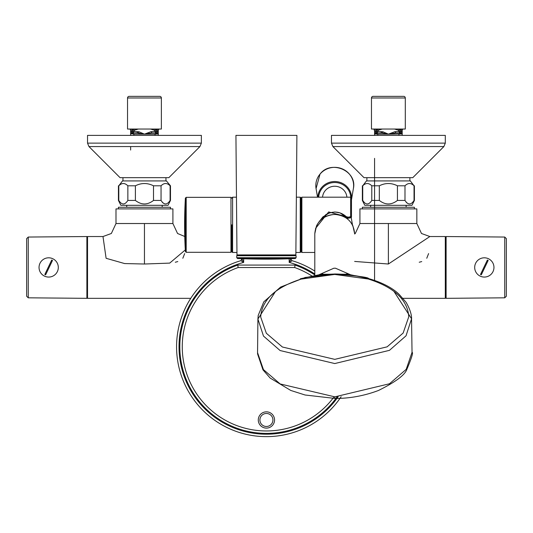 <?xml version="1.0" encoding="UTF-8"?>
<svg xmlns="http://www.w3.org/2000/svg" width="533" height="533" viewBox="0 0 533 533"><rect width="100%" height="100%" fill="white"/><g stroke="black" fill="none" stroke-linecap="round" stroke-linejoin="round"><path stroke-width="0.8" d="M86.886 296.914L87.532 296.914M86.886 237.951L87.532 237.951M402.208 298.333L445.302 298.333L445.302 236.539L429.858 236.539L388.384 264.015L354.645 261.436M185.297 249.944L169.694 263.109L144.45 264.015L124.615 263.562L106.107 258.298L102.982 236.539L87.532 236.539L87.532 298.333L190.761 298.333M144.45 264.015L144.45 223.527L172.912 223.527L172.912 208.889L115.994 208.889L115.994 223.527L111.35 233.487L102.982 236.539M144.45 223.527L115.994 223.527M388.384 264.015L388.384 223.527L416.846 223.527L416.846 208.889L359.928 208.889L359.928 223.527L355.291 233.487L354.638 233.994M170.473 208.889L170.473 207.264L118.433 207.264L118.433 208.889M414.408 208.889L414.408 207.264L362.367 207.264L362.367 208.889M175.297 262.243L177.795 261.57M182.826 258.258L184.671 253.588M419.231 262.243L421.73 261.57M426.76 258.258L428.605 253.588M172.912 223.527L177.549 233.487L184.764 236.485M388.384 223.527L359.928 223.527M416.846 223.527L421.483 233.487L429.858 236.539M375.912 185.797L371.787 185.797C368.763 182.772 365.745 182.772 362.733 185.797L366.431 180.92L410.337 180.92L414.041 185.797C411.016 182.772 407.998 182.772 404.987 185.797L397.438 185.797C391.395 182.772 385.359 182.772 379.329 185.797L375.912 185.797M362.367 185.797L362.367 200.435L362.733 200.435C365.745 205.125 368.763 205.125 371.787 200.435L379.329 200.435L379.329 185.797M397.438 185.797L397.438 200.435L404.987 200.435C407.998 205.125 411.016 205.125 414.041 200.435L414.408 200.435L411.969 205.312L364.805 205.312L362.367 200.435M362.733 200.435L362.733 185.797M371.787 200.435L371.787 185.797M404.987 200.435L404.987 185.797M414.041 200.435L414.041 185.797M409.511 203.966L408.271 203.739M407.085 203.073L406.193 202.227M379.329 200.435C385.359 205.125 391.395 205.125 397.438 200.435M406.113 205.312L406.113 207.264M370.662 205.312L370.662 207.264M170.473 185.797L170.107 185.797C167.082 182.772 164.064 182.772 161.053 185.797L153.504 185.797C147.461 182.772 141.425 182.772 135.395 185.797L127.853 185.797C124.829 182.772 121.81 182.772 118.799 185.797L122.497 180.92L166.403 180.92L170.473 185.797L170.473 200.435L168.035 205.312L120.871 205.312L118.433 200.435L118.799 200.435L118.799 185.797M118.799 200.435C121.81 205.125 124.829 205.125 127.853 200.435L135.395 200.435C141.425 205.125 147.461 205.125 153.504 200.435L161.053 200.435C164.064 205.125 167.082 205.125 170.107 200.435L170.473 200.435M165.576 203.966L164.337 203.739M163.151 203.073L162.259 202.227M153.504 185.797L153.504 200.435M161.053 200.435L161.053 185.797M170.107 200.435L170.107 185.797M135.395 200.435L135.395 185.797M127.853 200.435L127.853 185.797M126.727 205.312L126.727 207.264M162.179 205.312L162.179 207.264M86.886 267.433L86.886 236.539L28.262 237.045L28.262 297.82L86.886 298.333L86.886 267.433M51.714 260.037L52.5 260.41L45.618 274.835L44.832 274.462L51.714 260.037M446.114 267.433L446.114 298.333L504.738 297.82L504.738 237.045L446.114 236.539L446.114 267.433M481.286 274.835L480.5 274.462L487.382 260.037L488.168 260.41L481.286 274.835M405.3 97.979A1.626 1.626 0 0 0 403.674 96.353L373.1 96.353A1.626 1.626 0 0 0 371.474 97.979L405.3 97.979L405.3 129.046L390.189 129.046L394.493 129.046L398.577 130.265L400.043 130.079L399.67 129.046M398.997 129.046L398.577 130.265A164.291 164.204 179.8 0 1 398.711 131.491L394.966 131.664L388.384 134.149L382.954 131.811L375.538 131.318L375.838 129.046L375.292 129.046L376.731 130.079L378.19 130.265L382.281 129.046L390.189 129.046L371.474 129.046L371.474 97.979M400.936 129.046L401.476 129.046L401.236 129.492L400.936 129.046M377.098 129.046L376.731 130.079A146.682 146.682 0 0 0 376.578 131.318L376.578 132.944L378.064 131.491A164.277 164.197 180 0 1 378.19 130.265L377.77 129.046M402.208 129.046L402.208 133.923L388.384 134.149L382.174 133.01L376.411 132.944L377.817 134.149L377.817 135.382M401.236 132.944A0.973 0.973 0 0 1 402.208 133.923A0.973 0.973 0 0 0 401.236 132.944L401.236 131.318L400.19 131.318L400.19 132.944L398.711 131.491L400.19 131.318A146.722 146.722 0 0 0 400.043 130.079L401.236 129.492L401.236 131.318L402.208 131.318L402.208 135.382L402.208 133.923L401.236 132.944L400.356 132.944L398.957 134.149L398.957 135.382M374.566 129.046L374.566 135.382M376.578 132.944L375.538 132.944A0.973 0.973 0 0 0 374.566 133.923L374.566 131.318L375.538 131.318L375.538 132.944L374.566 133.923L377.817 134.149L388.384 134.149L395.912 132.944L394.966 131.664M381.801 131.664L380.862 132.944M400.956 133.723L400.356 132.944L395.912 132.944M376.411 132.944L375.812 133.723M161.366 97.979A1.626 1.626 0 0 0 159.74 96.353L129.166 96.353A1.626 1.626 0 0 0 127.54 97.979L161.366 97.979L161.366 129.046L146.255 129.046L150.559 129.046L154.643 130.265L156.109 130.079L155.736 129.046M155.063 129.046L154.643 130.265A164.291 164.204 179.8 0 1 154.777 131.491L151.032 131.664L144.45 134.149L139.02 131.811L131.604 131.318L131.904 129.046L131.358 129.046L132.797 130.079L134.256 130.265L138.347 129.046L146.255 129.046L127.54 129.046L127.54 97.979M157.302 132.944A0.973 0.973 0 0 1 158.274 133.923A0.973 0.973 0 0 0 157.302 132.944L156.422 132.944L155.023 134.149L158.274 133.923L157.302 132.944L157.302 131.318L156.256 131.318L156.256 132.944L154.777 131.491L156.256 131.318A146.722 146.722 0 0 0 156.109 130.079L157.302 129.492L157.302 131.318L158.274 131.318L158.274 135.382L158.274 129.046L158.887 129.046M158.274 129.845L158.274 130.385L158.954 129.046M157.002 129.046L157.541 129.046L157.302 129.492L157.002 129.046M133.163 129.046L132.797 130.079A146.682 146.682 0 0 0 132.644 131.318L132.644 132.944L134.129 131.491A164.277 164.197 180 0 1 134.256 130.265L133.836 129.046M130.632 129.046L130.632 133.923L130.632 131.318L131.604 131.318L131.604 132.944L132.477 132.944L133.883 134.149L133.883 135.382M131.604 132.944A0.973 0.973 0 0 0 130.632 133.923A0.973 0.973 0 0 1 131.604 132.944L130.632 133.923L130.632 135.382L130.632 130.385M131.878 133.723L133.883 134.149L144.45 134.149L136.928 132.944L132.477 132.944L131.878 133.723L130.632 133.923M137.867 131.664L136.928 132.944M151.032 131.664L151.978 132.944L144.45 134.149L155.023 134.149L155.023 135.382M157.022 133.723L156.422 132.944L151.978 132.944M199.942 146.568L168.848 177.669L120.058 177.669L88.964 146.568L199.942 146.568L201.367 143.124L87.532 143.124L88.964 146.568M201.367 143.124L201.367 135.382L87.532 135.382L87.532 143.124M445.302 143.124L443.876 146.568L412.782 177.669L363.992 177.669L332.898 146.568L331.466 143.124L331.466 135.382L445.302 135.382L445.302 143.124L331.466 143.124M236.978 254.921L295.862 254.921L296.901 135.382L235.932 135.382L236.978 254.921L237.791 255.727L237.018 255.167M261.989 255.727L270.851 255.727M296.095 255.727L236.739 255.727L236.739 257.712L296.095 257.712L296.095 255.727M347.729 218.07L340.074 212.92L334.931 211.981L329.447 212.894L322.878 216.911L318.507 222.514L325.876 214.599C334.051 210.342 341.34 211.501 347.756 218.084L347.729 218.07A0.813 0.813 0 0 0 348.022 218.277L348.222 217.184L350.654 216.684L350.654 197.183L301.871 197.183L301.058 197.996L301.058 251.663L301.871 252.475L301.871 197.183M231.782 224.826L231.782 251.663L231.782 224.826M348.036 218.257L351.467 217.178L351.467 197.996L351.467 205.345L351.08 205.671M315.563 228.417L328.668 211.934L348.222 217.184M351.08 217.637L351.467 217.178L350.654 216.684L351.08 217.637L351.467 217.178L351.074 217.671L348.029 218.277A0.813 0.786 168.1 0 1 347.756 218.084L348.122 217.484M337.542 197.183L332.812 197.183M322.552 197.183A12.199 11.779 0 0 1 325.243 190.607A12.199 11.779 0 0 1 338.375 186.79A12.199 11.779 0 0 1 346.883 197.183M411.549 318.754L406.026 335.817L389.463 350.341L334.777 363.553L280.091 350.534L263.489 336.07L257.912 319.047L263.489 336.07L280.091 350.534L334.777 363.553L389.463 350.341L406.026 335.817L411.549 318.754C411.296 320.739 413.162 314.61 406.139 302.371L399.157 294.389C390.149 285.408 368.09 274.435 334.684 273.982L305.236 277.453L280.591 287.087L263.795 301.851L258.212 315.396L257.912 319.047L275.474 291.518L257.912 319.04L257.552 352.646L263.435 369.602L280.191 383.953L334.837 396.852L389.483 383.767L406.206 369.342L412.036 352.36C413.421 352.28 411.689 357.929 406.859 369.316C404.98 374.965 395.519 382.021 378.483 390.469C358.916 397.878 342.419 398.511 334.837 398.424L334.837 397.658M334.837 396.852L334.837 398.424L305.083 395L290.798 390.456L270.191 378.077L262.982 369.875L257.579 353.972L257.552 352.646L263.435 369.602L280.191 383.953L334.837 396.852M408.764 316.782L403.148 333.045L387.111 346.843L334.771 359.362L282.403 347.01L266.34 333.258L260.69 317.015C261.79 300.072 275.235 287.44 301.032 279.125L334.684 274.435L368.35 279.026C394.16 287.254 407.632 299.839 408.764 316.782M411.549 318.747L393.887 291.291L411.549 318.747L412.036 352.36M369.729 279.432L368.57 278.612C368.943 277.393 357.65 275.867 334.684 274.035C325.05 274.342 319.254 274.742 317.295 275.235L300.545 278.706L299.659 279.545M347.776 274.209L321.592 274.242M319.207 274.662L333.871 268.219L335.497 268.212L350.194 274.622M335.497 214.493L335.497 214.466C347.17 215.938 353.552 222.348 354.645 233.694L352.893 225.839C349.328 218.883 343.532 215.105 335.497 214.493L333.871 214.499C325.87 215.119 320.08 218.916 316.515 225.899L314.796 233.721C315.862 222.388 322.225 215.972 333.878 214.466L333.871 214.499M291.038 261.423L291.671 261.043M291.977 260.764L291.977 260.657A89.85 89.85 0 0 1 314.796 271.084M291.984 260.71L289.186 262.403L290.811 259.185L291.984 260.71M341.14 396.692A89.85 89.85 0 0 1 176.57 346.796A89.85 89.85 0 0 1 240.863 260.657L242.022 259.098L243.654 262.403A87.412 87.412 0 0 0 240.203 430.184A87.412 87.412 0 0 0 338.109 396.805M334.071 396.852A84.154 84.154 0 0 1 182.259 346.796A84.154 84.154 0 0 1 238.184 267.519L237.765 265.074L295.075 265.074A86.599 86.599 0 0 1 314.796 274.968M182.259 346.796A84.154 84.154 0 0 1 238.184 267.519L294.656 267.519A84.154 84.154 0 0 1 311.852 275.954M294.656 267.519L295.075 265.074M259.911 419.977A6.503 6.503 0 0 1 266.42 413.468A6.503 6.503 0 0 1 272.923 419.977A6.503 6.503 0 0 1 266.42 426.48A6.503 6.503 0 0 1 259.911 419.977M274.548 419.977A8.128 8.128 0 0 1 266.42 428.106A8.128 8.128 0 0 1 258.285 419.977A8.128 8.128 0 0 1 266.42 411.842A8.128 8.128 0 0 1 274.548 419.977M290.811 259.098L291.977 260.657M290.272 260.45L290.678 259.638M242.022 258.712L240.849 260.71L243.654 262.403L243.654 258.772M240.863 260.657L242.022 259.098M242.475 260.284L242.215 259.764M28.262 237.045L26.65 238.624L26.65 296.241L28.262 297.82M52.334 258.532A9.627 9.627 0 0 1 48.67 277.067A9.627 9.627 0 0 1 39.222 265.567A9.627 9.627 0 0 1 52.334 258.532M504.738 297.82L506.35 296.241L506.35 238.624L504.738 237.045M480.666 276.341A9.627 9.627 0 0 1 484.33 257.805A9.627 9.627 0 0 1 493.778 269.305A9.627 9.627 0 0 1 480.666 276.341M382.954 131.811L382.174 133.01M375.538 132.944A0.973 0.973 0 0 0 374.566 133.923M139.02 131.811L138.24 133.01M443.876 146.568L332.898 146.568M237.518 258.525L295.322 258.525L296.095 257.712L295.322 258.525A650.493 650.493 0 0 1 237.518 258.525L236.739 257.712M296.361 197.183L300.246 197.183L300.246 252.475L301.058 251.663M231.782 197.996L232.595 197.183L232.595 252.475L236.958 252.475M185.384 198.109A464.876 464.876 0 0 0 185.384 251.543L185.384 198.109L186.197 197.343L186.197 252.309L230.969 252.309L231.782 251.496M186.197 197.343L230.969 197.343L230.969 252.309M351.36 218.323A16.863 16.29 180 0 0 351.227 217.611L352.5 225.026M318.687 197.183A16.05 15.504 0 0 1 322.245 188.262A16.05 15.504 0 0 1 339.668 183.272A16.05 15.504 0 0 1 350.747 197.19M351.467 199.722A16.863 16.29 180 0 0 341.273 182.812A16.863 16.29 180 0 0 321.619 187.569A16.863 16.29 180 0 0 317.868 197.183M320.027 174.118A18.908 18.262 0 0 1 342.459 168.954A18.908 18.262 0 0 1 353.379 188.569C357.463 170.893 330.96 159.4 320.033 174.084L316.062 188.569A18.908 18.262 0 0 1 320.027 174.118M314.796 273.995A87.412 87.412 0 0 0 289.186 262.403L289.186 258.772M337.096 396.832A86.599 86.599 0 0 1 179.821 346.796A86.599 86.599 0 0 1 237.765 265.074M446.114 296.914L445.302 296.914M446.114 237.951L445.302 237.951M414.408 185.797L414.408 200.435M118.433 185.797L118.433 200.435M26.65 238.624L26.65 296.241M506.35 296.241L506.35 238.624M409.884 177.669L409.884 180.92M366.884 177.669L366.884 180.92M402.921 129.046L402.208 130.052M373.853 129.046L374.566 130.852M374.566 158.361L374.566 281.058L374.566 158.361M165.95 177.669L165.95 180.92M122.95 177.669L122.95 180.92M129.919 129.046L130.605 130.125L130.632 135.382M130.632 146.568L130.632 150.04L130.632 146.568M295.862 254.921L295.049 255.727L295.862 254.921M237.432 255.64L237.791 255.727M314.796 252.475L301.871 252.475M295.882 252.475L300.246 252.475M232.595 252.475L231.782 251.663M230.969 197.343L231.782 198.156M186.197 252.309L185.384 251.543M232.595 197.183L236.472 197.183M300.246 197.183L301.058 197.996M350.654 197.183L351.467 197.996M351.467 199.828L353.379 188.569M317.521 197.183L316.062 188.569M348.849 275.195L346.59 273.949L368.829 278.606M300.552 278.719L322.798 273.975L321.239 274.755M314.796 275.408L314.796 233.721M333.878 214.466L335.497 214.466"/></g></svg>
